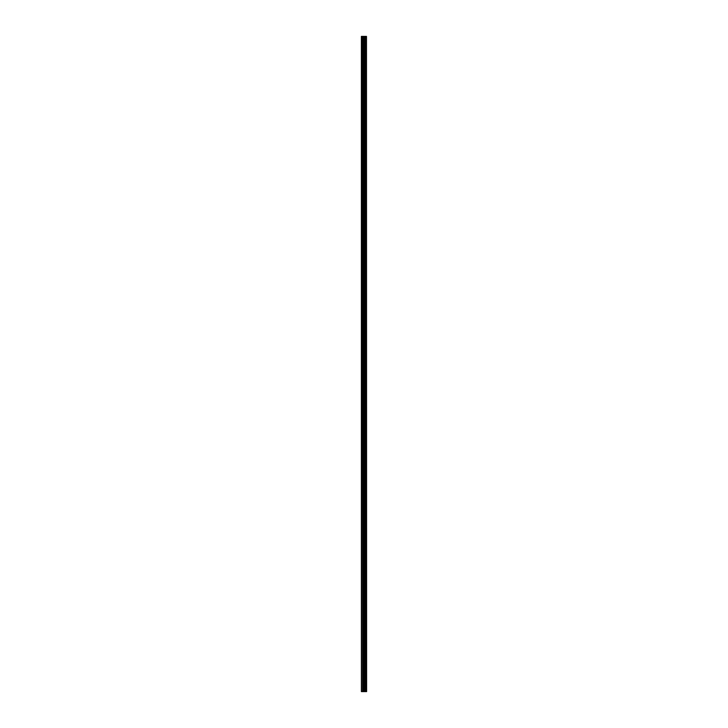 <?xml version="1.0" encoding="UTF-8"?>
<svg xmlns="http://www.w3.org/2000/svg" width="728" height="728" viewBox="0 0 728 728"><rect width="100%" height="100%" fill="white"/><g stroke="black" fill="none" stroke-linecap="round" stroke-linejoin="round"><path stroke-width="1.09" d="M366.475 36.4L366.612 691.6L366.475 36.4L361.388 36.4L361.388 691.6L361.625 36.4M361.625 691.6L366.475 691.6M364.956 691.6L364.956 36.4M364.846 691.6L364.846 36.4M366.402 691.6L366.402 36.4M365.966 691.6L365.966 36.4M365.829 691.6L365.829 36.4M365.492 691.6L365.492 36.4M365.356 691.6L365.356 36.4M364.446 691.6L364.446 36.4M364.109 691.6L364.109 36.4M363.964 691.6L363.964 36.4M363.627 691.6L363.627 36.4M362.744 691.6L362.744 36.4M362.571 691.6L362.571 36.4"/></g></svg>
